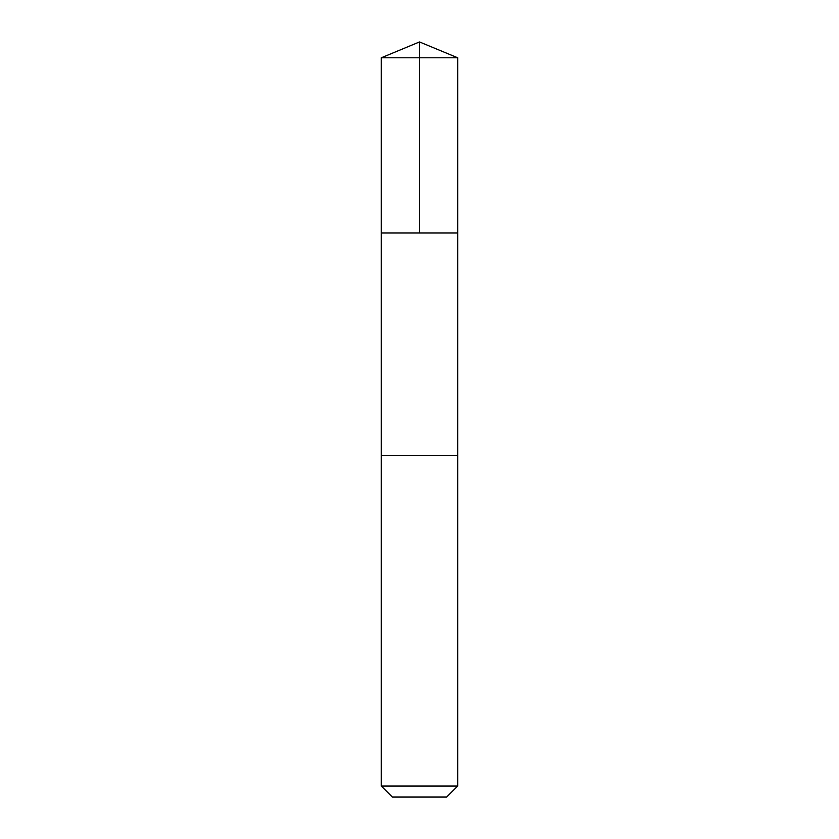 <?xml version="1.0" encoding="UTF-8"?>
<svg xmlns="http://www.w3.org/2000/svg" width="839" height="839" viewBox="0 0 839 839"><rect width="100%" height="100%" fill="white"/><g stroke="black" fill="none" stroke-linecap="round" stroke-linejoin="round"><path stroke-width="1.26" d="M381.305 232.959L457.695 232.959L457.695 57.776L381.305 57.776L381.305 232.959L457.695 232.959L457.685 455.462L381.315 455.462L381.305 232.959M382.972 455.462L381.305 455.462L381.305 786.028L457.695 786.028L457.695 455.462L382.972 455.462M457.695 786.028L446.673 797.05L392.327 797.05L381.305 786.028M419.5 232.959L419.5 41.95L381.305 57.776M419.5 41.95L457.695 57.776"/></g></svg>
